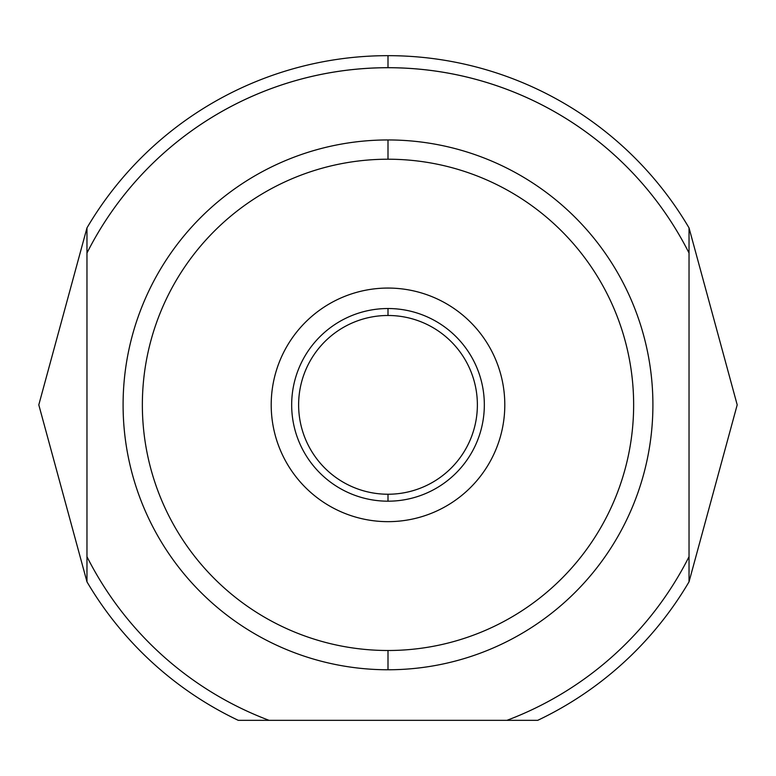 <?xml version="1.0" encoding="UTF-8"?>
<svg xmlns="http://www.w3.org/2000/svg" width="776" height="776" viewBox="0 0 776 776"><rect width="100%" height="100%" fill="white"/><g stroke="black" fill="none" stroke-linecap="round" stroke-linejoin="round"><path stroke-width="1.16" d="M388 67.696A337.162 337.162 0 0 0 86.97 253.025L86.97 227.882L86.97 253.025L86.97 227.882L38.8 404.859L86.97 581.825L86.97 556.693L86.97 581.825A349.2 349.2 0 0 0 238.3 720.341A349.2 349.2 0 0 1 86.97 581.825L38.8 404.859L86.97 227.882L86.97 556.693A337.162 337.162 0 0 0 269.068 720.341L506.932 720.341A337.162 337.162 0 0 0 689.03 556.693L689.03 253.025A337.162 337.162 0 0 0 86.97 253.025L86.97 556.693A337.162 337.162 0 0 0 269.068 720.341L537.7 720.341A349.2 349.2 0 0 0 689.03 581.825L689.03 227.882L737.2 404.859L689.03 581.825L689.03 556.693L689.03 581.825A349.2 349.2 0 0 1 537.7 720.341L506.932 720.341A337.162 337.162 0 0 0 689.03 556.693L689.03 581.825L737.2 404.859L689.03 227.882L689.03 253.025L689.03 227.882A349.2 349.2 0 0 0 86.97 227.882A349.2 349.2 0 0 1 689.03 227.882L689.03 253.025A337.162 337.162 0 0 0 388 67.696L388 55.659M388 139.952A264.907 264.907 0 0 1 652.907 404.859A264.907 264.907 0 0 1 388 669.766A264.907 264.907 0 0 1 123.093 404.859A264.907 264.907 0 0 1 388 139.952L388 159.216A245.643 245.643 0 0 0 142.357 404.859A245.643 245.643 0 0 0 388 650.501A245.643 245.643 0 0 0 633.643 404.859A245.643 245.643 0 0 0 388 159.216A245.643 245.643 0 0 1 633.643 404.859A245.643 245.643 0 0 1 388 650.501L388 669.766A264.907 264.907 0 0 0 652.907 404.859A264.907 264.907 0 0 0 388 139.952A264.907 264.907 0 0 0 123.093 404.859A264.907 264.907 0 0 0 388 669.766M388 521.656A116.798 116.798 0 0 0 504.798 404.859A116.798 116.798 0 0 0 388 288.061A116.798 116.798 0 0 0 271.202 404.859A116.798 116.798 0 0 0 388 521.656A116.798 116.798 0 0 1 271.202 404.859A116.798 116.798 0 0 1 388 288.061A116.798 116.798 0 0 1 504.798 404.859A116.798 116.798 0 0 1 388 521.656M388 494.234A89.376 89.376 0 0 0 477.376 404.859A89.376 89.376 0 0 0 388 315.483A89.376 89.376 0 0 0 298.624 404.859A89.376 89.376 0 0 0 388 494.234L388 501.189A96.331 96.331 0 0 1 291.669 404.859A96.331 96.331 0 0 1 388 308.528A96.331 96.331 0 0 1 484.331 404.859A96.331 96.331 0 0 1 388 501.189A96.331 96.331 0 0 0 484.331 404.859A96.331 96.331 0 0 0 388 308.528L388 315.483A89.376 89.376 0 0 1 477.376 404.859A89.376 89.376 0 0 1 388 494.234A89.376 89.376 0 0 1 298.624 404.859A89.376 89.376 0 0 1 388 315.483M238.3 720.341L269.068 720.341L238.3 720.341M388 159.216A245.643 245.643 0 0 0 142.357 404.859A245.643 245.643 0 0 0 388 650.501M506.932 720.341L537.7 720.341M388 501.189A96.331 96.331 0 0 1 291.669 404.859A96.331 96.331 0 0 1 388 308.528"/></g></svg>
